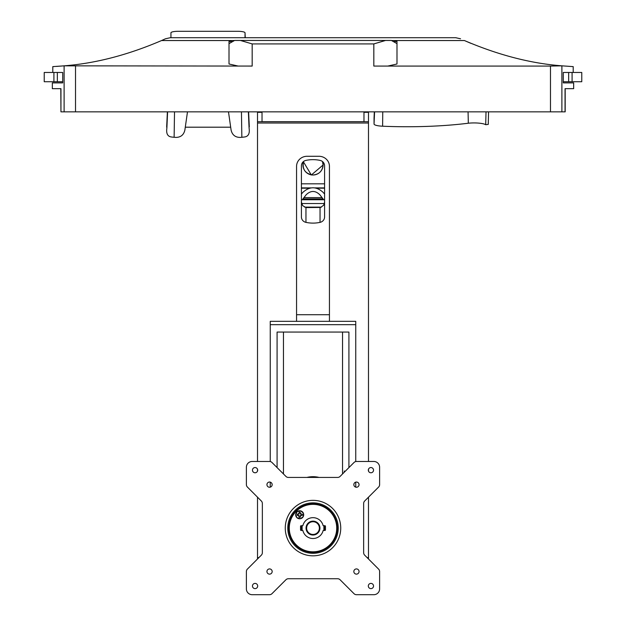 <?xml version="1.0" encoding="UTF-8"?>
<svg xmlns="http://www.w3.org/2000/svg" width="626" height="626" viewBox="0 0 626 626"><rect width="100%" height="100%" fill="white"/><g stroke="black" fill="none" stroke-linecap="round" stroke-linejoin="round"><path stroke-width="0.94" d="M324.589 187.878L314.972 187.878L324.589 187.878M311.028 187.878L301.411 187.878L311.028 187.878M313 175.006C305.23 173.785 302.076 169.294 303.524 161.531A10.071 10.071 0 0 0 311.271 174.857A10.071 10.071 0 0 0 323.071 164.935C322.484 171.054 319.127 174.411 313 175.006M322.476 161.531L323.071 164.935A10.071 10.071 0 0 0 322.476 161.531M323.188 164.935A10.188 10.188 0 0 0 322.656 161.68L323.188 164.935L311.333 174.99L303.344 161.68M323.485 199.467L302.514 199.467M301.591 203.528L324.409 203.528M301.411 199.757L324.589 199.757M302.288 199.757L306.13 194.796C310.707 190.367 315.293 190.367 319.87 194.796L323.712 199.757M324.589 194.044L322.969 192.213C316.326 186.321 309.674 186.321 303.031 192.213L301.411 194.044M249.078 127.876L248.788 121.483M187.487 111.851L184.873 130.083C183.723 134.926 180.718 137.368 175.851 137.407A97.312 20.235 180 0 1 174.122 137.274A11.589 2.41 180 0 1 170.859 136.891C167.439 136.178 166.117 133.252 166.876 128.111L167.604 111.851L166.876 128.111M249.085 128.111L248.365 111.851L249.085 128.111C249.852 133.236 248.53 136.163 245.11 136.891A11.589 2.41 180 0 1 241.847 137.274A97.312 20.235 180 0 1 240.11 137.407C235.259 137.376 232.254 134.934 231.096 130.083L228.482 111.851M185.288 127.195L230.681 127.195M301.411 202.175L302.694 205.649L305.957 207.589L320.582 207.449L323.634 205.218L324.589 202.175M486.019 111.851L485.706 124.707A12.223 2.543 180 0 0 468.318 123.228A118.862 24.711 180 0 1 382.619 126.209A10.822 2.246 180 0 1 374.043 124.011L374.043 118.134A10.822 2.246 180 0 1 374.043 118.111A10.822 2.246 180 0 1 374.043 118.087M468.068 111.851L468.318 123.228M488.546 111.851L488.264 124.402L485.706 124.707M270.252 324.667L355.748 324.667L355.748 321.334L329.44 321.334L329.44 166.359A10.486 10.079 180 0 0 318.955 156.281L307.045 156.281A10.486 10.079 180 0 0 296.56 166.359L296.56 321.334L270.252 321.334L270.252 461.55M368.487 111.851L368.487 123.025L257.513 123.025L257.513 461.472M257.513 469.242L257.513 471.081M257.513 497.185L257.513 558.478L258.1 558.392M368.487 123.025L368.487 461.472M368.487 469.242L368.487 471.081M368.487 497.193L368.487 558.478L367.892 558.392M324.589 216.932L324.589 165.827A5.79 5.571 180 0 0 320.042 160.389A32.638 31.37 180 0 0 305.957 160.389A5.79 5.571 180 0 0 301.411 165.827L301.411 216.932A5.79 5.571 180 0 0 305.957 222.371A32.638 31.37 180 0 0 320.042 222.371A5.79 5.571 180 0 0 324.589 216.932M329.44 314.721L296.56 314.721M283.461 473.952L283.461 332.062M342.539 473.96L342.539 332.062M257.513 111.851L257.513 123.025M363.972 111.851L363.972 121.702L262.028 121.702L262.028 111.851M329.44 321.334L296.56 321.334M355.748 324.667L355.748 461.55M355.748 482.13L355.748 487.153M270.252 482.13L270.252 487.153M348.917 332.062L348.917 467.599L348.917 332.062L277.083 332.062L277.083 467.583L277.083 332.062M304.565 207.112L321.435 207.112M170.937 37.709L170.937 32.802A7.215 1.502 180 0 1 178.152 31.3L237.81 31.3A7.215 1.502 180 0 1 245.024 32.787A7.215 1.502 180 0 1 245.032 32.802L245.032 37.709M248.577 111.851L249.023 121.483M166.672 126.82L167.385 111.851M166.665 126.89L166.892 127.876M56.52 66.411L64.063 65.84M234.288 40.541L161.571 40.541C127.845 55.018 95.355 63.445 64.095 65.832L56.583 66.403M565.184 88.681L565.184 111.851L64.11 111.851L64.11 65.84L52.795 66.622L52.795 72.459M550.481 111.851L550.481 66.066L561.905 65.832L573.205 66.622L573.205 72.459M471.026 43.397L464.429 40.541C498.265 55.041 530.762 63.469 561.905 65.832L572.993 66.614M252.176 43.914L373.824 43.914L385.585 40.455L240.415 40.455L252.176 43.914L252.176 66.066L64.11 65.84M387.823 66.066L396.994 63.993L396.994 41.488L394.38 41.488M385.585 40.455L391.399 40.455L396.994 43.632L396.994 63.993M231.62 41.488L229.006 41.488L229.006 63.993L238.177 66.066M550.481 66.066L373.824 66.066L373.824 43.914M64.11 111.851L60.949 111.851L60.949 88.681L52.341 88.681L52.341 82.89L62.71 82.89L62.71 72.459L44.227 72.459L44.227 81.732L53.914 81.732L53.914 72.459M563.29 81.732L581.773 81.732L581.773 72.459L563.29 72.459L563.29 82.89L573.659 82.89L573.659 88.681L565.051 88.681L565.051 111.851M60.949 111.851L60.816 88.681M240.415 40.455L234.601 40.455L229.006 43.632L229.006 63.993M161.571 40.541L165.452 38.781L170.319 37.709L455.681 37.709L460.548 38.781M62.71 81.732L53.914 81.732M319.096 477.435A24.328 23.389 180 0 0 306.904 477.435M344.277 470.948L344.277 472.223M300.253 513.602L300.253 512.217L299.095 512.217L299.095 513.602A0.579 0.579 0 0 1 298.516 514.181L297.131 514.181L297.131 515.347L298.516 515.347A0.579 0.579 0 0 1 299.095 515.926L299.095 517.311L300.253 517.311L300.253 515.926A0.579 0.579 0 0 1 300.832 515.347L302.225 515.347L302.225 514.181L300.832 514.181A0.579 0.579 0 0 1 300.253 513.602M301.529 530.465L302.851 530.465A10.423 10.423 0 0 0 323.149 530.465L324.878 530.465A0.579 0.579 0 0 0 325.457 529.886L325.457 526.294A0.579 0.579 0 0 0 324.878 525.715L323.149 525.715A10.423 10.423 0 0 0 302.851 525.715L301.122 525.715A0.579 0.579 0 0 0 300.543 526.294L300.543 529.886A0.579 0.579 0 0 0 301.122 530.465L301.529 530.465L301.529 525.715M266.95 571.53A2.606 2.606 0 0 0 270.862 573.784A2.606 2.606 0 0 0 270.862 569.269A2.606 2.606 0 0 0 266.95 571.53M353.839 484.641A2.606 2.606 0 0 0 357.743 486.903A2.606 2.606 0 0 0 357.743 482.388A2.606 2.606 0 0 0 353.839 484.641M266.95 484.641A2.606 2.606 0 0 0 270.862 486.903A2.606 2.606 0 0 0 270.862 482.388A2.606 2.606 0 0 0 266.95 484.641M353.839 571.53A2.606 2.606 0 0 0 357.743 573.784A2.606 2.606 0 0 0 357.743 569.269A2.606 2.606 0 0 0 353.839 571.53M252.466 586.014A2.606 2.606 0 0 0 256.378 588.268A2.606 2.606 0 0 0 256.378 583.753A2.606 2.606 0 0 0 252.466 586.014M368.315 470.165A2.606 2.606 0 0 0 372.227 472.419A2.606 2.606 0 0 0 372.227 467.904A2.606 2.606 0 0 0 368.315 470.165M252.466 470.165A2.606 2.606 0 0 0 256.378 472.419A2.606 2.606 0 0 0 256.378 467.904A2.606 2.606 0 0 0 252.466 470.165M368.315 586.014A2.606 2.606 0 0 0 372.227 588.268A2.606 2.606 0 0 0 372.227 583.753A2.606 2.606 0 0 0 368.315 586.014M379.614 484.618L379.614 467.262A5.79 5.79 0 0 0 373.824 461.472L356.491 461.472A3.474 3.474 0 0 0 354.034 462.489L340.075 476.425A3.474 3.474 0 0 1 337.617 477.435L288.383 477.435A3.474 3.474 0 0 1 285.925 476.417L271.989 462.489A3.474 3.474 0 0 0 269.532 461.472L252.176 461.472A5.79 5.79 0 0 0 246.386 467.262L246.386 484.594A3.474 3.474 0 0 0 247.403 487.051L261.332 501.011A3.474 3.474 0 0 1 262.349 503.468L262.349 552.703A3.474 3.474 0 0 1 261.332 555.16L247.403 569.097A3.474 3.474 0 0 0 246.386 571.554L246.386 588.909A5.79 5.79 0 0 0 252.176 594.7L269.509 594.7A3.474 3.474 0 0 0 271.966 593.683L285.925 579.754A3.474 3.474 0 0 1 288.383 578.737L337.617 578.737A3.474 3.474 0 0 1 340.075 579.754L354.011 593.683A3.474 3.474 0 0 0 356.468 594.7L373.824 594.7A5.79 5.79 0 0 0 379.614 588.909L379.614 571.577A3.474 3.474 0 0 0 378.597 569.12L364.668 555.16A3.474 3.474 0 0 1 363.651 552.703L363.651 503.468A3.474 3.474 0 0 1 364.668 501.011L378.597 487.075A3.474 3.474 0 0 0 379.614 484.618M324.471 530.465L324.471 525.715M306.051 528.086A6.949 6.949 0 0 0 316.474 534.103A6.949 6.949 0 0 0 316.474 522.068A6.949 6.949 0 0 0 306.051 528.086M324.589 188.191L316.459 188.191M309.541 188.191L301.411 188.191M324.589 183.825L301.411 183.825M322.054 197.613L303.946 197.613M323.039 198.888L302.961 198.888M174.521 111.851L174.122 137.274M241.448 111.851L241.847 137.274M374.325 111.851L374.043 118.134L374.325 111.851M382.752 111.851L382.619 126.209M374.583 111.851L374.043 124.011M368.487 557.641L367.141 557.641M258.859 557.641L257.513 557.641M368.487 121.726L257.513 121.726M262.028 112.328L257.513 112.328M368.487 112.328L363.972 112.328M305.957 207.589L305.957 222.371M320.042 207.589L320.042 222.371M245.032 32.802L245.251 37.709L245.024 32.787M249.297 126.89L248.616 111.851L249.297 126.82M464.429 40.541L391.712 40.541M75.519 111.851L75.519 66.066M561.89 111.851L561.89 65.84M57.342 81.732L57.342 72.459M572.086 81.732L572.086 72.459M568.658 81.732L568.658 72.459M295.699 514.76A3.975 3.975 0 0 0 301.403 518.344A3.975 3.975 0 0 0 302.155 511.653A3.975 3.975 0 0 0 295.699 514.76M299.095 513.203A1.667 1.667 0 0 0 298.109 514.181M301.239 514.181A1.667 1.667 0 0 0 300.253 513.203M300.253 516.325A1.667 1.667 0 0 0 301.239 515.347M298.109 515.347A1.667 1.667 0 0 0 299.095 516.325M289.275 528.086A23.725 23.725 0 0 0 324.863 548.634A23.725 23.725 0 0 0 324.863 507.537A23.725 23.725 0 0 0 289.275 528.086M323.892 530.465L323.892 525.715M302.108 530.465L302.108 525.715M285.268 528.086A27.732 27.732 0 0 0 326.866 552.109A27.732 27.732 0 0 0 326.866 504.071A27.732 27.732 0 0 0 285.268 528.086M287.78 528.086A25.22 25.22 0 0 0 325.614 549.933A25.22 25.22 0 0 0 325.614 506.246A25.22 25.22 0 0 0 287.78 528.086M288.774 528.086A24.226 24.226 0 0 0 325.113 549.072A24.226 24.226 0 0 0 325.113 507.107A24.226 24.226 0 0 0 288.774 528.086M295.66 514.76A4.022 4.022 0 0 0 301.685 518.242A4.022 4.022 0 0 0 301.685 511.285A4.022 4.022 0 0 0 295.66 514.76L297.217 511.591L300.676 510.871L303.367 513.163L303.203 516.7L300.308 518.735L296.927 517.694L295.66 514.76M306.63 528.086A6.37 6.37 0 0 0 316.185 533.602A6.37 6.37 0 0 0 316.185 522.569A6.37 6.37 0 0 0 306.63 528.086M257.513 558.478L258.014 558.478M367.978 558.478L368.487 558.478"/></g></svg>
